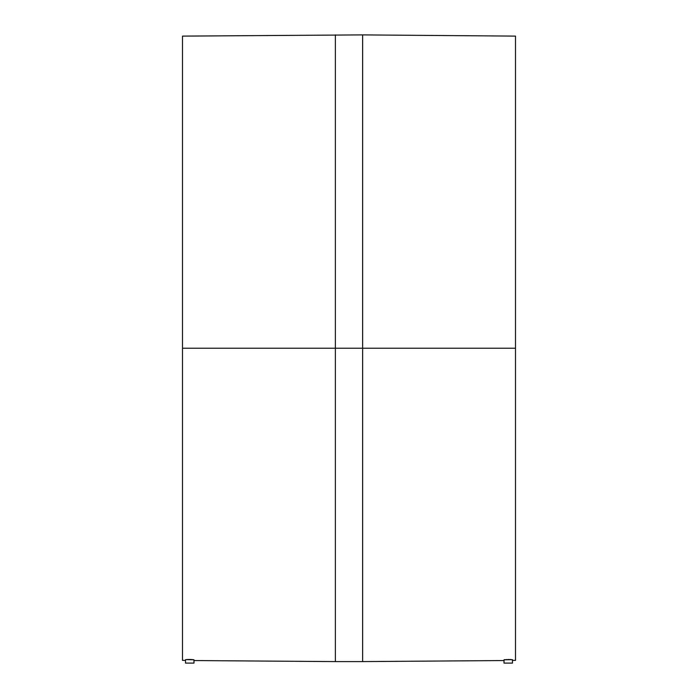 <?xml version="1.0" encoding="UTF-8"?>
<svg xmlns="http://www.w3.org/2000/svg" width="698" height="698" viewBox="0 0 698 698"><rect width="100%" height="100%" fill="white"/><g stroke="black" fill="none" stroke-linecap="round" stroke-linejoin="round"><path stroke-width="1.05" d="M504.087 659.88L504.008 663.1L512.48 663.1L512.402 659.645L504.008 659.828L512.402 659.645L512.48 663.1L504.008 663.1L504.008 659.828L504.715 659.654L504.087 659.776M193.669 659.715L192.753 659.593L193.992 659.828L193.992 663.1L185.52 663.1L185.52 659.706L185.52 663.1L193.992 663.1L193.913 659.776L185.843 659.593M512.48 660.421L515.508 660.378L515.508 348.241L515.508 660.378L515.508 348.241L362.62 348.241L362.62 661.591L362.62 348.241L335.38 348.241L335.38 661.591L362.62 661.591L362.62 34.9L182.492 36.113L182.492 660.378L182.492 36.113L182.492 348.241L335.38 348.241L335.38 661.591L335.38 348.241L182.492 348.241L182.492 660.378L185.52 660.421M192.116 659.54L188.137 659.453M186.889 659.497L187.396 659.47M512.48 659.706L509.872 659.453M508.249 659.453L508.921 659.444M505.247 659.593L504.715 659.654L505.247 659.593M335.38 34.9L335.38 348.241L362.62 348.241L362.62 34.9L362.62 348.241L515.508 348.241L515.508 36.113L362.62 34.9M515.508 348.241L515.508 36.113L515.508 348.241M335.38 348.241L335.38 34.9L335.38 348.241M189.777 659.453L190.406 659.462M506.626 659.497L507.132 659.479M193.992 660.552L335.38 661.591M362.62 661.591L504.008 660.552"/></g></svg>
